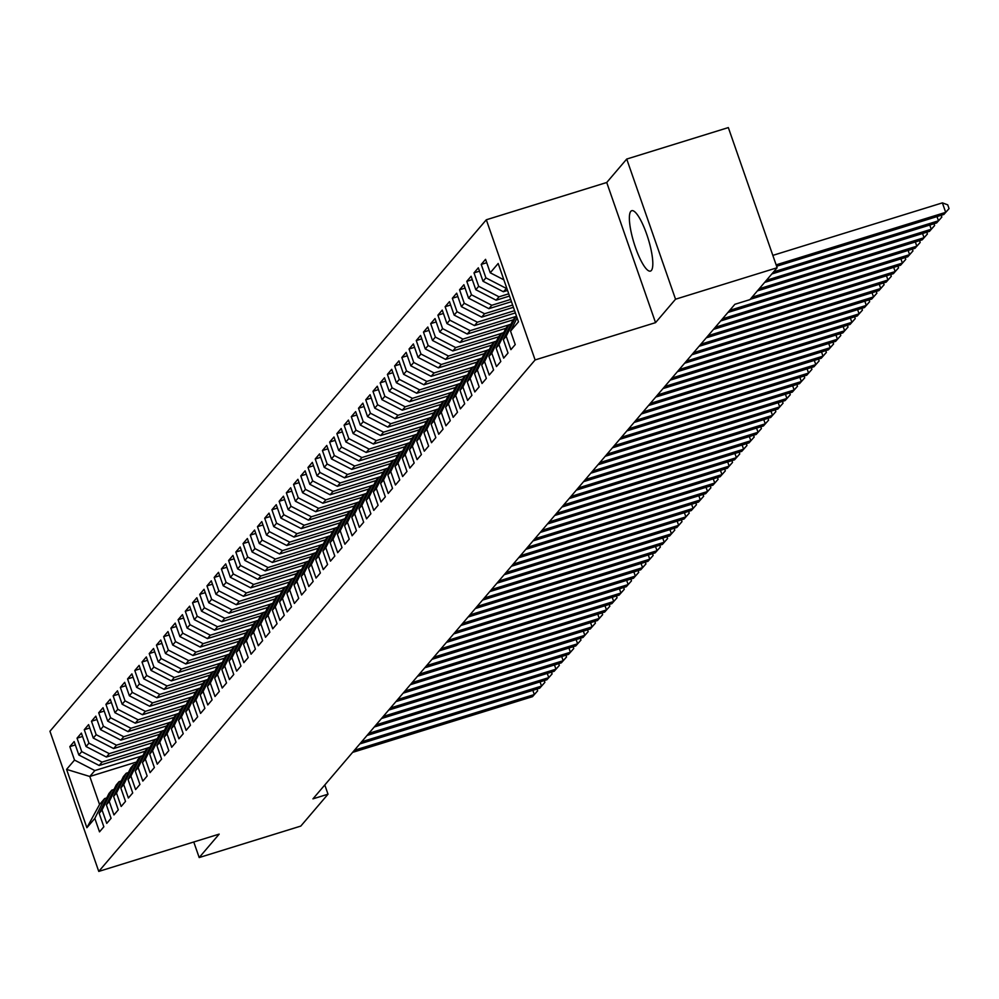 <?xml version="1.0" encoding="UTF-8"?>
<svg xmlns="http://www.w3.org/2000/svg" width="999" height="999" viewBox="0 0 999 999"><rect width="100%" height="100%" fill="white"/><g stroke="black" fill="none" stroke-linecap="round" stroke-linejoin="round"><path stroke-width="1.5" d="M651.385 270.442A31.606 7.405 -107.2 0 0 647.464 236.488A31.606 7.405 -107.2 0 0 631.743 210.702A31.606 7.405 -107.2 0 0 630.806 211.338A31.606 7.405 -107.2 0 0 634.727 245.292A31.606 7.405 -107.2 0 0 650.449 271.091A31.606 7.405 -107.2 0 0 651.385 270.442M486.313 219.78L49.95 731.256L98.764 871.415L535.114 359.94L486.313 219.78L606.73 182.492L655.544 322.64L675.536 299.213L626.723 159.053L606.73 182.492M626.723 159.053L728.333 127.585L777.135 267.744L675.536 299.213M136.676 761.962L89.798 776.485L66.583 769.38L86.888 827.709L94.83 818.406L99.513 831.855L103.846 826.785L99.163 813.336L102.048 809.952L106.731 823.401L111.064 818.318L106.381 804.869L109.266 801.485L113.948 814.934L118.282 809.864L113.599 796.415L116.483 793.031L121.166 806.48L125.499 801.398L120.817 787.949L123.701 784.565L128.384 798.014L132.717 792.944L128.034 779.495L130.919 776.111L135.602 789.56L139.935 784.477L135.252 771.028L138.137 767.644L142.82 781.093L147.153 776.023L142.47 762.574L145.355 759.19L150.037 772.639L154.37 767.557L149.688 754.12L152.572 750.736L157.255 764.173L161.588 759.103L156.905 745.654L159.79 742.269L164.473 755.719L168.806 750.636L164.123 737.2L167.008 733.815L171.691 747.264L176.024 742.182L171.341 728.733L174.226 725.349L178.908 738.798L183.229 733.728L178.546 720.279L181.443 716.895L186.126 730.344L190.447 725.262L185.764 711.812L188.661 708.428L193.344 721.877L197.665 716.807L192.982 703.358L195.879 699.974L200.562 713.423L204.882 708.341L200.2 694.892L203.097 691.508L207.78 704.957L212.1 699.887L207.417 686.438L210.314 683.054L214.997 696.503L219.318 691.42L214.635 677.971L217.52 674.587L222.203 688.036L226.536 682.966L221.853 669.517L224.738 666.133L229.42 679.582L233.754 674.5L229.071 661.063L231.955 657.679L236.638 671.116L240.971 666.046L236.288 652.597L239.173 649.213L243.856 662.662L248.189 657.579L243.506 644.143L246.391 640.759L251.074 654.195L255.407 649.125L250.724 635.676L253.609 632.292L258.291 645.741L262.625 640.671L257.942 627.222L260.826 623.838L265.509 637.287L269.842 632.205L265.16 618.756L268.044 615.372L272.727 628.821L277.06 623.751L272.377 610.302L275.262 606.917L279.945 620.367L284.278 615.284L279.595 601.835L282.48 598.451L287.163 611.9L291.496 606.83L286.813 593.381L289.698 589.997L294.38 603.446L298.713 598.364L294.031 584.914L296.915 581.53L301.598 594.979L305.931 589.909L301.248 576.46L304.133 573.076L308.816 586.525L313.149 581.443L308.466 567.994L311.351 564.622L316.034 578.059L320.367 572.989L315.684 559.54L318.569 556.156L323.251 569.605L327.585 564.522L322.902 551.086L325.786 547.702L330.469 561.138L334.802 556.068L330.12 542.619L333.004 539.235L337.687 552.684L342.02 547.614L337.337 534.165L340.222 530.781L344.905 544.23L349.238 539.148L344.555 525.699L347.44 522.315L352.123 535.764L356.456 530.694L351.773 517.245L354.657 513.861L359.34 527.31L363.673 522.227L358.991 508.778L361.875 505.394L366.558 518.843L370.879 513.773L366.196 500.324L369.093 496.94L373.776 510.389L378.097 505.307L373.414 491.858L376.311 488.474L380.994 501.923L385.314 496.853L380.631 483.404L383.529 480.019L388.211 493.469L392.532 488.386L387.849 474.937L390.746 471.553L395.429 485.002L399.75 479.932L395.067 466.483L397.952 463.099L402.634 476.548L406.968 471.466L402.285 458.029L405.169 454.645L409.852 468.081L414.185 463.012L409.503 449.562L412.387 446.178L417.07 459.627L421.403 454.557L416.72 441.108L419.605 437.724L424.288 451.173L428.621 446.091L423.938 432.642L426.823 429.258L431.506 442.707L435.839 437.637L431.156 424.188L434.041 420.804L438.723 434.253L443.057 429.17L438.374 415.721L441.258 412.337L445.941 425.786L450.274 420.716L445.591 407.267L448.476 403.883L453.159 417.332L457.492 412.25L452.809 398.801L455.694 395.417L460.377 408.866L464.71 403.796L460.027 390.347L462.912 386.963L467.594 400.412L471.928 395.329L467.245 381.88L470.129 378.496L474.812 391.945L479.145 386.875L474.463 373.426L477.347 370.042L482.03 383.491L486.363 378.409L481.68 364.972L484.565 361.588L489.248 375.025L493.581 369.955L488.898 356.506L491.783 353.122L496.466 366.571L500.799 361.501L496.116 348.052L499.001 344.667L503.683 358.117L508.016 353.034L503.334 339.585L506.218 336.201L510.901 349.65L515.234 344.58L510.551 331.131L518.481 321.828L498.176 263.486L490.234 272.789L485.551 259.34L481.218 264.423L485.901 277.872L483.017 281.256L478.334 267.807L474.001 272.877L478.683 286.326L475.799 289.71L471.116 276.261L466.783 281.343L471.466 294.792L468.581 298.177L463.898 284.727L459.565 289.797L464.248 303.246L461.363 306.631L456.68 293.182L452.347 298.264L457.03 311.713L454.145 315.097L449.463 301.648L445.129 306.718L449.812 320.167L446.928 323.551L442.245 310.102L437.912 315.185L442.594 328.621L439.71 332.005L435.027 318.569L430.694 323.639L435.377 337.088L432.492 340.472L427.809 327.023L423.476 332.093L428.159 345.542L425.274 348.926L420.591 335.477L416.258 340.559L420.941 354.008L418.057 357.392L413.374 343.943L409.053 349.013L413.736 362.462L410.839 365.846L406.156 352.397L401.835 357.48L406.518 370.929L403.621 374.313L398.938 360.864L394.617 365.934L399.3 379.383L396.403 382.767L391.72 369.318L387.4 374.4L392.083 387.849L389.185 391.233L384.503 377.784L380.182 382.854L384.865 396.303L381.968 399.687L377.285 386.238L372.964 391.321L377.647 404.77L374.762 408.154L370.08 394.705L365.746 399.775L370.429 413.224L367.545 416.608L362.862 403.159L358.529 408.241L363.211 421.678L360.327 425.062L355.644 411.625L351.311 416.695L355.994 430.144L353.109 433.529L348.426 420.079L344.093 425.162L348.776 438.598L345.891 441.983L341.208 428.534L336.875 433.616L341.558 447.065L338.673 450.449L333.991 437L329.658 442.07L334.34 455.519L331.456 458.903L326.773 445.454L322.44 450.537L327.123 463.986L324.238 467.37L319.555 453.921L315.222 458.991L319.905 472.44L317.02 475.824L312.337 462.375L308.004 467.457L312.687 480.906L309.802 484.29L305.12 470.841L300.786 475.911L305.469 489.36L302.585 492.744L297.902 479.295L293.569 484.378L298.251 497.827L295.367 501.211L290.684 487.762L286.351 492.832L291.034 506.281L288.149 509.665L283.466 496.216L279.133 501.298L283.816 514.735L280.931 518.119L276.248 504.682L271.915 509.752L276.598 523.201L273.714 526.585L269.031 513.136L264.698 518.219L269.38 531.655L266.496 535.039L261.813 521.603L257.48 526.673L262.163 540.122L259.278 543.506L254.595 530.057L250.262 535.127L254.945 548.576L252.06 551.96L247.377 538.511L243.044 543.593L247.727 557.042L244.842 560.427L240.16 546.977L235.826 552.047L240.509 565.496L237.625 568.881L232.942 555.432L228.609 560.514L233.291 573.963L230.407 577.347L225.724 563.898L221.403 568.968L226.086 582.417L223.189 585.801L218.506 572.352L214.186 577.434L218.868 590.884L215.971 594.268L211.288 580.819L206.968 585.889L211.651 599.338L208.754 602.722L204.071 589.273L199.75 594.355L204.433 607.804L201.536 611.176L196.853 597.739L192.532 602.809L197.215 616.258L194.318 619.642L189.635 606.193L185.315 611.276L189.997 624.712L187.113 628.096L182.43 614.66L178.097 619.73L182.78 633.179L179.895 636.563L175.212 623.114L170.879 628.184L175.562 641.633L172.677 645.017L167.994 631.568L163.661 636.65L168.344 650.099L165.459 653.483L160.777 640.034L156.443 645.104L161.126 658.553L158.242 661.937L153.559 648.488L149.226 653.571L153.908 667.02L151.024 670.404L146.341 656.955L142.008 662.025L146.691 675.474L143.806 678.858L139.123 665.409L134.79 670.491L139.473 683.94L136.588 687.324L131.905 673.875L127.572 678.945L132.255 692.394L129.37 695.779L124.688 682.329L120.355 687.412L125.037 700.861L122.153 704.245L117.47 690.796L113.137 695.866L117.82 709.315L114.935 712.699L110.252 699.25L105.919 704.332L110.602 717.769L107.717 721.153L103.034 707.717L98.701 712.786L103.384 726.236L100.499 729.62L95.817 716.171L91.483 721.241L96.166 734.69L93.282 738.074L88.599 724.625L84.266 729.707L88.948 743.156L86.064 746.54L81.381 733.091L77.048 738.161L81.731 751.61L78.846 754.994L74.163 741.545L69.83 746.628L75.337 744.917M66.583 769.38L74.513 760.077L69.83 746.628M777.135 267.744L749.924 299.638L734.877 304.295L312.949 798.85L328.009 794.193L324.8 784.964M144.98 751.298L99.176 765.484L102.06 762.1L147.84 747.926M78.846 754.994L99.176 765.484M81.731 751.61L102.06 762.1M86.888 827.709L99.55 804.52L104.608 798.588L106.768 797.926M94.83 818.406L104.608 798.588M152.198 742.844L106.394 757.03L109.278 753.646L155.045 739.472M86.064 746.54L106.394 757.03M88.948 743.156L109.278 753.646M99.163 813.336L108.941 793.518L111.826 790.134L113.986 789.472M102.048 809.952L111.826 790.134M159.415 734.377L113.611 748.563L116.496 745.179L162.263 731.006M93.282 738.074L113.611 748.563M96.166 734.69L116.496 745.179M106.381 804.869L116.159 785.064L119.043 781.68L121.204 781.006M109.266 801.485L119.043 781.68M166.633 725.923L120.829 740.109L123.714 736.725L169.48 722.552M100.499 729.62L120.829 740.109M103.384 726.236L123.714 736.725M113.599 796.415L123.376 776.598L126.261 773.214L128.421 772.552M116.483 793.031L126.261 773.214M173.851 717.457L128.047 731.643L130.931 728.259L176.698 714.085M107.717 721.153L128.047 731.643M110.602 717.769L130.931 728.259M120.817 787.949L130.594 768.144L133.479 764.759L135.627 764.085M123.701 784.565L133.479 764.759M181.069 709.003L135.265 723.189L138.149 719.804L183.916 705.631M114.935 712.699L135.265 723.189M117.82 709.315L138.149 719.804M128.034 779.495L137.812 759.677L140.697 756.293L142.845 755.631M130.919 776.111L140.697 756.293M188.287 700.536L142.482 714.735L145.367 711.35L191.134 697.165M122.153 704.245L142.482 714.735M125.037 700.861L145.367 711.35M135.252 771.028L145.03 751.223L147.914 747.839L150.062 747.165M138.137 767.644L147.914 747.839M195.504 692.082L149.7 706.268L152.585 702.884L198.351 688.711M129.37 695.779L149.7 706.268M132.255 692.394L152.585 702.884M142.47 762.574L152.248 742.756L155.132 739.372L157.28 738.711M145.355 759.19L155.132 739.372M202.722 683.616L156.918 697.814L159.803 694.43L205.569 680.244M136.588 687.324L156.918 697.814M139.473 683.94L159.803 694.43M149.688 754.12L159.465 734.302L162.35 730.918L164.498 730.244M152.572 750.736L162.35 730.918M209.94 675.162L164.136 689.347L167.02 685.963L212.787 671.79M143.806 678.858L164.136 689.347M146.691 675.474L167.02 685.963M156.905 745.654L166.671 725.836L169.568 722.452L171.716 721.79M159.79 742.269L169.568 722.452M217.158 666.708L171.353 680.893L174.238 677.509L220.005 663.336M151.024 670.404L171.353 680.893M153.908 667.02L174.238 677.509M164.123 737.2L173.888 717.382L176.786 713.998L178.933 713.323M167.008 733.815L176.786 713.998M224.375 658.241L178.571 672.427L181.456 669.043L227.223 654.869M158.242 661.937L178.571 672.427M161.126 658.553L181.456 669.043M171.341 728.733L181.106 708.915L184.003 705.531L186.151 704.869M174.226 725.349L184.003 705.531M231.593 649.787L185.789 663.973L188.674 660.589L234.44 646.415M165.459 653.483L185.789 663.973M168.344 650.099L188.674 660.589M178.546 720.279L188.324 700.461L191.221 697.077L193.369 696.415M181.443 716.895L191.221 697.077M238.811 641.321L193.007 655.506L195.891 652.122L241.658 637.949M172.677 645.017L193.007 655.506M175.562 641.633L195.891 652.122M185.764 711.812L195.542 692.007L198.439 688.623L200.587 687.949M188.661 708.428L198.439 688.623M246.029 632.866L200.225 647.052L203.109 643.668L248.876 629.495M179.895 636.563L200.225 647.052M182.78 633.179L203.109 643.668M192.982 703.358L202.76 683.541L205.644 680.157L207.804 679.495M195.879 699.974L205.644 680.157M253.247 624.4L207.442 638.586L210.327 635.202L256.094 621.028M187.113 628.096L207.442 638.586M189.997 624.712L210.327 635.202M200.2 694.892L209.977 675.087L212.862 671.703L215.022 671.028M203.097 691.508L212.862 671.703M260.464 615.946L214.648 630.132L217.545 626.748L263.311 612.574M194.318 619.642L214.648 630.132M197.215 616.258L217.545 626.748M207.417 686.438L217.195 666.62L220.08 663.236L222.24 662.574M210.314 683.054L220.08 663.236M267.682 607.479L221.865 621.678L224.763 618.294L270.529 604.108M201.536 611.176L221.865 621.678M204.433 607.804L224.763 618.294M214.635 677.971L224.413 658.166L227.297 654.782L229.458 654.108M217.52 674.587L227.297 654.782M274.9 599.025L229.083 613.211L231.98 609.827L277.747 595.654M208.754 602.722L229.083 613.211M211.651 599.338L231.98 609.827M221.853 669.517L231.631 649.7L234.515 646.316L236.676 645.654M224.738 666.133L234.515 646.316M282.118 590.559L236.301 604.757L239.198 601.373L284.965 587.187M215.971 594.268L236.301 604.757M218.868 590.884L239.198 601.373M229.071 661.063L238.848 641.246L241.733 637.861L243.893 637.187M231.955 657.679L241.733 637.861M289.335 582.105L243.519 596.291L246.416 592.907L292.183 578.733M223.189 585.801L243.519 596.291M226.086 582.417L246.416 592.907M236.288 652.597L246.066 632.779L248.951 629.395L251.111 628.733M239.173 649.213L248.951 629.395M296.553 573.651L250.737 587.837L253.621 584.452L299.4 570.279M230.407 577.347L250.737 587.837M233.291 573.963L253.621 584.452M243.506 644.143L253.284 624.325L256.169 620.941L258.329 620.267M246.391 640.759L256.169 620.941M303.771 565.184L257.954 579.37L260.839 575.986L306.618 561.813M237.625 568.881L257.954 579.37M240.509 565.496L260.839 575.986M250.724 635.676L260.502 615.859L263.386 612.474L265.547 611.813M253.609 632.292L263.386 612.474M310.989 556.73L265.172 570.916L268.057 567.532L313.836 553.359M244.842 560.427L265.172 570.916M247.727 557.042L268.057 567.532M257.942 627.222L267.72 607.404L270.604 604.02L272.764 603.359M260.826 623.838L270.604 604.02M318.206 548.264L272.39 562.449L275.274 559.065L321.054 544.892M252.06 551.96L272.39 562.449M254.945 548.576L275.274 559.065M265.16 618.756L274.937 598.95L277.822 595.566L279.982 594.892M268.044 615.372L277.822 595.566M325.412 539.81L279.608 553.995L282.492 550.611L328.271 536.438M259.278 543.506L279.608 553.995M262.163 540.122L282.492 550.611M272.377 610.302L282.155 590.484L285.04 587.1L287.2 586.438M275.262 606.917L285.04 587.1M332.63 531.343L286.825 545.529L289.71 542.145L335.489 527.971M266.496 535.039L286.825 545.529M269.38 531.655L289.71 542.145M279.595 601.835L289.373 582.03L292.257 578.646L294.418 577.971M282.48 598.451L292.257 578.646M339.847 522.889L294.043 537.075L296.928 533.691L342.694 519.517M273.714 526.585L294.043 537.075M276.598 523.201L296.928 533.691M286.813 593.381L296.591 573.563L299.475 570.179L301.636 569.517M289.698 589.997L299.475 570.179M347.065 514.423L301.261 528.608L304.146 525.237L349.912 511.051M280.931 518.119L301.261 528.608M283.816 514.735L304.146 525.237M294.031 584.914L303.808 565.109L306.693 561.725L308.853 561.051M296.915 581.53L306.693 561.725M354.283 505.969L308.479 520.154L311.363 516.77L357.13 502.597M288.149 509.665L308.479 520.154M291.034 506.281L311.363 516.77M301.248 576.46L311.026 556.643L313.911 553.259L316.059 552.597M304.133 573.076L313.911 553.259M361.501 497.502L315.696 511.7L318.581 508.316L364.348 494.13M295.367 501.211L315.696 511.7M298.251 497.827L318.581 508.316M308.466 567.994L318.244 548.189L321.129 544.805L323.276 544.13M311.351 564.622L321.129 544.805M368.718 489.048L322.914 503.234L325.799 499.85L371.566 485.676M302.585 492.744L322.914 503.234M305.469 489.36L325.799 499.85M315.684 559.54L325.462 539.722L328.346 536.338L330.494 535.676M318.569 556.156L328.346 536.338M375.936 480.594L330.132 494.78L333.017 491.396L378.783 477.222M309.802 484.29L330.132 494.78M312.687 480.906L333.017 491.396M322.902 551.086L332.679 531.268L335.564 527.884L337.712 527.21M325.786 547.702L335.564 527.884M383.154 472.127L337.35 486.313L340.234 482.929L386.001 468.756M317.02 475.824L337.35 486.313M319.905 472.44L340.234 482.929M330.12 542.619L339.897 522.802L342.782 519.418L344.93 518.756M333.004 539.235L342.782 519.418M390.372 463.673L344.568 477.859L347.452 474.475L393.219 460.302M324.238 467.37L344.568 477.859M327.123 463.986L347.452 474.475M337.337 534.165L347.115 514.348L350 510.964L352.147 510.302M340.222 530.781L350 510.964M397.59 455.207L351.785 469.393L354.67 466.009L400.437 451.835M331.456 458.903L351.785 469.393M334.34 455.519L354.67 466.009M344.555 525.699L354.32 505.881L357.217 502.509L359.365 501.835M347.44 522.315L357.217 502.509M404.807 446.753L359.003 460.939L361.888 457.554L407.654 443.381M338.673 450.449L359.003 460.939M341.558 447.065L361.888 457.554M351.773 517.245L361.538 497.427L364.435 494.043L366.583 493.381M354.657 513.861L364.435 494.043M412.025 438.286L366.221 452.472L369.106 449.088L414.872 434.915M345.891 441.983L366.221 452.472M348.776 438.598L369.106 449.088M358.991 508.778L368.756 488.973L371.653 485.589L373.801 484.915M361.875 505.394L371.653 485.589M419.243 429.832L373.439 444.018L376.323 440.634L422.09 426.461M353.109 433.529L373.439 444.018M355.994 430.144L376.323 440.634M366.196 500.324L375.974 480.507L378.871 477.122L381.019 476.461M369.093 496.94L378.871 477.122M426.461 421.366L380.656 435.552L383.541 432.167L429.308 417.994M360.327 425.062L380.656 435.552M363.211 421.678L383.541 432.167M373.414 491.858L383.191 472.052L386.089 468.668L388.236 467.994M376.311 488.474L386.089 468.668M433.678 412.912L387.874 427.097L390.759 423.713L436.526 409.54M367.545 416.608L387.874 427.097M370.429 413.224L390.759 423.713M380.631 483.404L390.409 463.586L393.294 460.202L395.454 459.54M383.529 480.019L393.294 460.202M440.896 404.445L395.092 418.643L397.977 415.259L443.743 401.074M374.762 408.154L395.092 418.643M377.647 404.77L397.977 415.259M387.849 474.937L397.627 455.132L400.512 451.748L402.672 451.073M390.746 471.553L400.512 451.748M448.114 395.991L402.297 410.177L405.194 406.793L450.961 392.619M381.968 399.687L402.297 410.177M384.865 396.303L405.194 406.793M395.067 466.483L404.845 446.665L407.729 443.281L409.89 442.619M397.952 463.099L407.729 443.281M455.332 387.537L409.515 401.723L412.412 398.339L458.179 384.153M389.185 391.233L409.515 401.723M392.083 387.849L412.412 398.339M402.285 458.029L412.063 438.211L414.947 434.827L417.107 434.153M405.169 454.645L414.947 434.827M462.549 379.071L416.733 393.256L419.63 389.872L465.397 375.699M396.403 382.767L416.733 393.256M399.3 379.383L419.63 389.872M409.503 449.562L419.28 429.745L422.165 426.361L424.325 425.699M412.387 446.178L422.165 426.361M469.767 370.617L423.951 384.802L426.848 381.418L472.614 367.245M403.621 374.313L423.951 384.802M406.518 370.929L426.848 381.418M416.72 441.108L426.498 421.291L429.383 417.907L431.543 417.232M419.605 437.724L429.383 417.907M476.985 362.15L431.168 376.336L434.066 372.952L479.832 358.778M410.839 365.846L431.168 376.336M413.736 362.462L434.066 372.952M423.938 432.642L433.716 412.824L436.6 409.44L438.761 408.778M426.823 429.258L436.6 409.44M484.203 353.696L438.386 367.882L441.271 364.498L487.05 350.324M418.057 357.392L438.386 367.882M420.941 354.008L441.271 364.498M431.156 424.188L440.934 404.37L443.818 400.986L445.979 400.324M434.041 420.804L443.818 400.986M491.421 345.229L445.604 359.415L448.489 356.031L494.268 341.858M425.274 348.926L445.604 359.415M428.159 345.542L448.489 356.031M438.374 415.721L448.151 395.916L451.036 392.532L453.196 391.858M441.258 412.337L451.036 392.532M498.638 336.775L452.822 350.961L455.706 347.577L501.486 333.404M432.492 340.472L452.822 350.961M435.377 337.088L455.706 347.577M445.591 407.267L455.369 387.45L458.254 384.066L460.414 383.404M448.476 403.883L458.254 384.066M505.856 328.309L460.039 342.495L462.924 339.111L508.703 324.937M439.71 332.005L460.039 342.495M442.594 328.621L462.924 339.111M452.809 398.801L462.587 378.996L465.472 375.612L467.632 374.937M455.694 395.417L465.472 375.612M513.061 319.855L467.257 334.041L470.142 330.657L515.921 316.483M446.928 323.551L467.257 334.041M449.812 320.167L470.142 330.657M460.027 390.347L469.805 370.529L472.689 367.145L474.85 366.483M462.912 386.963L472.689 367.145M515.384 312.912L474.475 325.587L477.36 322.202L514.597 310.664M454.145 315.097L474.475 325.587M457.03 311.713L477.36 322.202M467.245 381.88L477.023 362.075L479.907 358.691L482.067 358.017M470.129 378.496L479.907 358.691M513.424 307.292L481.693 317.12L484.577 313.736L512.649 305.045M461.363 306.631L481.693 317.12M464.248 303.246L484.577 313.736M474.463 373.426L484.24 353.609L487.125 350.224L489.285 349.563M477.347 370.042L487.125 350.224M511.476 301.673L488.911 308.666L491.795 305.282L510.689 299.425M468.581 298.177L488.911 308.666M471.466 294.792L491.795 305.282M481.68 364.972L491.458 345.154L494.343 341.77L496.503 341.096M484.565 361.588L494.343 341.77M509.515 296.054L496.128 300.2L499.013 296.815L508.728 293.806M475.799 289.71L496.128 300.2M478.683 286.326L499.013 296.815M488.898 356.506L498.676 336.688L501.56 333.304L503.708 332.642M491.783 353.122L501.56 333.304M507.554 290.434L503.346 291.745L506.78 288.187M483.017 281.256L503.346 291.745M485.901 277.872L506.231 288.361M496.116 348.052L505.894 328.234L508.778 324.85L510.926 324.176M499.001 344.667L508.778 324.85M490.234 272.789L503.858 279.82M503.334 339.585L513.111 319.767L516.533 316.221M506.218 336.201L515.996 316.383M193.769 841.995L199.188 857.554L300.799 826.086L328.009 794.193M655.544 322.64L535.114 359.94M199.188 857.554L219.181 834.115L98.764 871.415M140.622 756.393L94.843 770.566L89.798 776.485L99.55 804.52M74.513 760.077L94.843 770.566M510.551 331.131L517.107 317.844M481.218 264.423L486.725 262.712M474.001 272.877L479.508 271.179M466.783 281.343L472.29 279.633M459.565 289.797L465.072 288.099M452.347 298.264L457.854 296.553M445.129 306.718L450.636 305.02M437.912 315.185L443.419 313.474M430.694 323.639L436.201 321.94M423.476 332.093L428.983 330.394M416.258 340.559L421.765 338.848M409.053 349.013L414.548 347.315M401.835 357.48L407.33 355.769M394.617 365.934L400.112 364.235M387.4 374.4L392.894 372.689M380.182 382.854L385.676 381.156M372.964 391.321L378.459 389.61M365.746 399.775L371.253 398.077M358.529 408.241L364.036 406.531M351.311 416.695L356.818 414.997M344.093 425.162L349.6 423.451M336.875 433.616L342.382 431.905M329.658 442.07L335.164 440.372M322.44 450.537L327.947 448.826M315.222 458.991L320.729 457.292M308.004 467.457L313.511 465.746M300.786 475.911L306.293 474.213M293.569 484.378L299.076 482.667M286.351 492.832L291.858 491.133M279.133 501.298L284.64 499.587M271.915 509.752L277.422 508.054M264.698 518.219L270.205 516.508M257.48 526.673L262.987 524.962M250.262 535.127L255.769 533.429M243.044 543.593L248.551 541.883M235.826 552.047L241.333 550.349M228.609 560.514L234.116 558.803M221.403 568.968L226.898 567.27M214.186 577.434L219.68 575.724M206.968 585.889L212.462 584.19M199.75 594.355L205.245 592.644M192.532 602.809L198.027 601.111M185.315 611.276L190.821 609.565M178.097 619.73L183.604 618.019M170.879 628.184L176.386 626.485M163.661 636.65L169.168 634.939M156.443 645.104L161.95 643.406M149.226 653.571L154.733 651.86M142.008 662.025L147.515 660.327M134.79 670.491L140.297 668.781M127.572 678.945L133.079 677.247M120.355 687.412L125.862 685.701M113.137 695.866L118.644 694.168M105.919 704.332L111.426 702.622M98.701 712.786L104.208 711.088M91.483 721.241L96.99 719.542M84.266 729.707L89.773 727.996M77.048 738.161L82.555 736.463M776.136 264.86L945.691 212.35L943.88 214.46L776.623 266.258M772.839 255.382L942.394 202.872L945.691 212.35L949.05 208.616L943.88 214.46M942.394 202.872L947.726 204.832L949.05 208.616M773.626 271.865L938.473 220.804L936.662 222.914L771.815 273.976M941.208 215.285L941.832 217.083L938.473 220.804L937 216.596M941.832 217.083L936.662 222.914M766.408 280.319L931.255 229.258L929.445 231.381L764.597 282.43M933.99 223.751L934.614 225.537L931.255 229.258L929.782 225.05M934.614 225.537L929.445 231.381M759.19 288.773L924.038 237.725L922.227 239.835L757.379 290.896M926.772 232.205L927.397 234.003L924.038 237.725L922.564 233.504M927.397 234.003L922.227 239.835M751.972 297.24L916.82 246.179L915.009 248.301L750.174 299.35M919.555 240.672L920.179 242.457L916.82 246.179L915.346 241.97M920.179 242.457L915.009 248.301M729.707 310.364L909.602 254.645L907.804 256.755L727.896 312.475M912.337 249.126L912.961 250.924L909.602 254.645L908.128 250.424M912.961 250.924L907.804 256.755M722.489 318.818L902.384 263.099L900.586 265.222L720.679 320.941M905.119 257.592L905.743 259.378L902.384 263.099L900.923 258.891M905.743 259.378L900.586 265.222M715.272 327.285L895.166 271.566L893.368 273.676L713.461 329.395M897.901 266.046L898.526 267.844L895.166 271.566L893.705 267.345M898.526 267.844L893.368 273.676M708.054 335.739L887.949 280.02L886.15 282.143L706.243 337.849M890.683 274.5L891.308 276.298L887.949 280.02L886.488 275.811M891.308 276.298L886.15 282.143M700.836 344.205L880.731 288.486L878.933 290.597L699.025 346.316M883.466 282.967L884.09 284.765L880.731 288.486L879.27 284.265M884.09 284.765L878.933 290.597M693.618 352.659L873.513 296.94L871.715 299.051L691.808 354.77M876.248 291.421L876.872 293.219L873.513 296.94L872.052 292.732M876.872 293.219L871.715 299.051M686.4 361.114L866.295 305.407L864.497 307.517L684.59 363.236M869.03 299.887L869.654 301.673L866.295 305.407L864.834 301.186M869.654 301.673L864.497 307.517M679.183 369.58L859.078 313.861L857.279 315.971L677.372 371.69M861.812 308.341L862.437 310.14L859.078 313.861L857.617 309.653M862.437 310.14L857.279 315.971M671.965 378.034L851.86 322.315L850.062 324.438L670.154 380.157M854.595 316.808L855.231 318.594L851.86 322.315L850.399 318.107M855.231 318.594L850.062 324.438M664.747 386.501L844.642 330.781L842.844 332.892L662.936 388.611M847.389 325.262L848.014 327.06L844.642 330.781L843.181 326.561M848.014 327.06L842.844 332.892M657.529 394.955L837.424 339.235L835.626 341.358L655.719 397.078M840.171 333.728L840.796 335.514L837.424 339.235L835.963 335.027M840.796 335.514L835.626 341.358M650.312 403.421L830.206 347.702L828.408 349.812L648.513 405.532M832.954 342.182L833.578 343.981L830.206 347.702L828.745 343.481M833.578 343.981L828.408 349.812M643.094 411.875L822.989 356.156L821.19 358.279L641.296 413.998M825.736 350.649L826.36 352.435L822.989 356.156L821.528 351.948M826.36 352.435L821.19 358.279M635.876 420.342L815.783 364.623L813.973 366.733L634.078 422.452M818.518 359.103L819.143 360.901L815.783 364.623L814.31 360.402M819.143 360.901L813.973 366.733M628.658 428.796L808.566 373.077L806.755 375.199L626.86 430.906M811.3 367.557L811.925 369.355L808.566 373.077L807.092 368.868M811.925 369.355L806.755 375.199M621.44 437.262L801.348 381.543L799.537 383.653L619.642 439.373M804.083 376.024L804.707 377.822L801.348 381.543L799.874 377.322M804.707 377.822L799.537 383.653M614.223 445.716L794.13 389.997L792.319 392.108L612.424 447.827M796.865 384.478L797.489 386.276L794.13 389.997L792.657 385.789M797.489 386.276L792.319 392.108M607.005 454.17L786.912 398.464L785.102 400.574L605.207 456.293M789.647 392.944L790.271 394.742L786.912 398.464L785.439 394.243M790.271 394.742L785.102 400.574M599.787 462.637L779.695 406.918L777.884 409.028L597.989 464.747M782.429 401.398L783.054 403.196L779.695 406.918L778.221 402.709M783.054 403.196L777.884 409.028M592.569 471.091L772.477 415.372L770.666 417.495L590.771 473.214M775.212 409.865L775.836 411.65L772.477 415.372L771.003 411.163M775.836 411.65L770.666 417.495M585.352 479.557L765.259 423.838L763.448 425.949L583.553 481.668M767.994 418.319L768.618 420.117L765.259 423.838L763.785 419.617M768.618 420.117L763.448 425.949M578.134 488.012L758.041 432.292L756.231 434.415L576.336 490.134M760.776 426.785L761.4 428.571L758.041 432.292L756.568 428.084M761.4 428.571L756.231 434.415M570.916 496.478L750.823 440.759L749.013 442.869L569.118 498.588M753.558 435.239L754.183 437.038L750.823 440.759L749.35 436.538M754.183 437.038L749.013 442.869M563.698 504.932L743.606 449.213L741.795 451.336L561.9 507.055M746.34 443.706L746.965 445.492L743.606 449.213L742.132 445.005M746.965 445.492L741.795 451.336M556.493 513.399L736.388 457.679L734.577 459.79L554.682 515.509M739.123 452.16L739.747 453.958L736.388 457.679L734.914 453.459M739.747 453.958L734.577 459.79M549.275 521.853L729.17 466.133L727.359 468.256L547.464 523.963M731.905 460.614L732.529 462.412L729.17 466.133L727.697 461.925M732.529 462.412L727.359 468.256M542.057 530.319L721.952 474.6L720.154 476.71L540.247 532.43M724.687 469.08L725.311 470.879L721.952 474.6L720.479 470.379M725.311 470.879L720.154 476.71M534.84 538.773L714.735 483.054L712.936 485.164L533.029 540.884M717.469 477.534L718.094 479.333L714.735 483.054L713.274 478.846M718.094 479.333L712.936 485.164M527.622 547.227L707.517 491.52L705.719 493.631L525.811 549.35M710.252 486.001L710.876 487.799L707.517 491.52L706.056 487.3M710.876 487.799L705.719 493.631M520.404 555.694L700.299 499.975L698.501 502.085L518.593 557.804M703.034 494.455L703.658 496.253L700.299 499.975L698.838 495.766M703.658 496.253L698.501 502.085M513.186 564.148L693.081 508.429L691.283 510.551L511.376 566.271M695.816 502.922L696.44 504.707L693.081 508.429L691.62 504.22M696.44 504.707L691.283 510.551M505.969 572.614L685.863 516.895L684.065 519.005L504.158 574.725M688.598 511.376L689.223 513.174L685.863 516.895L684.402 512.674M689.223 513.174L684.065 519.005M498.751 581.068L678.646 525.349L676.847 527.472L496.94 583.191M681.38 519.842L682.005 521.628L678.646 525.349L677.185 521.141M682.005 521.628L676.847 527.472M491.533 589.535L671.428 533.816L669.63 535.926L489.722 591.645M674.163 528.296L674.787 530.094L671.428 533.816L669.967 529.595M674.787 530.094L669.63 535.926M484.315 597.989L664.21 542.27L662.412 544.393L482.505 600.112M666.945 536.763L667.582 538.548L664.21 542.27L662.749 538.061M667.582 538.548L662.412 544.393M477.097 606.455L656.992 550.736L655.194 552.847L475.287 608.566M659.74 545.217L660.364 547.015L656.992 550.736L655.531 546.515M660.364 547.015L655.194 552.847M469.88 614.909L649.775 559.19L647.976 561.313L468.081 617.02M652.522 553.671L653.146 555.469L649.775 559.19L648.314 554.982M653.146 555.469L647.976 561.313M462.662 623.376L642.557 567.657L640.759 569.767L460.864 625.486M645.304 562.137L645.928 563.936L642.557 567.657L641.096 563.436M645.928 563.936L640.759 569.767M455.444 631.83L635.339 576.111L633.541 578.221L453.646 633.94M638.086 570.591L638.711 572.39L635.339 576.111L633.878 571.903M638.711 572.39L633.541 578.221M448.226 640.297L628.134 584.577L626.323 586.688L446.428 642.407M630.869 579.058L631.493 580.856L628.134 584.577L626.66 580.357M631.493 580.856L626.323 586.688M441.009 648.751L620.916 593.031L619.105 595.142L439.21 650.861M623.651 587.512L624.275 589.31L620.916 593.031L619.442 588.823M624.275 589.31L619.105 595.142M433.791 657.205L613.698 601.485L611.888 603.608L431.993 659.328M616.433 595.978L617.057 597.764L613.698 601.485L612.225 597.277M617.057 597.764L611.888 603.608M426.573 665.671L606.48 609.952L604.67 612.062L424.775 667.782M609.215 604.432L609.84 606.231L606.48 609.952L605.007 605.744M609.84 606.231L604.67 612.062M419.355 674.125L599.263 618.406L597.452 620.529L417.557 676.248M601.997 612.899L602.622 614.685L599.263 618.406L597.789 614.198M602.622 614.685L597.452 620.529M412.137 682.592L592.045 626.873L590.234 628.983L410.339 684.702M594.78 621.353L595.404 623.151L592.045 626.873L590.571 622.652M595.404 623.151L590.234 628.983M404.92 691.046L584.827 635.327L583.016 637.449L403.121 693.169M587.562 629.82L588.186 631.605L584.827 635.327L583.354 631.118M588.186 631.605L583.016 637.449M397.702 699.512L577.609 643.793L575.799 645.903L395.904 701.623M580.344 638.274L580.968 640.072L577.609 643.793L576.136 639.572M580.968 640.072L575.799 645.903M390.484 707.966L570.392 652.247L568.581 654.37L388.686 710.089M573.126 646.74L573.751 648.526L570.392 652.247L568.918 648.039M573.751 648.526L568.581 654.37M383.266 716.433L563.174 660.714L561.363 662.824L381.468 718.543M565.909 655.194L566.533 656.992L563.174 660.714L561.7 656.493M566.533 656.992L561.363 662.824M376.049 724.887L555.956 669.168L554.145 671.291L374.25 726.997M558.691 663.648L559.315 665.446L555.956 669.168L554.482 664.959M559.315 665.446L554.145 671.291M368.843 733.353L548.738 677.634L546.928 679.745L367.033 735.464M551.473 672.115L552.097 673.913L548.738 677.634L547.265 673.413M552.097 673.913L546.928 679.745M361.626 741.807L541.52 686.088L539.71 688.199L359.815 743.918M544.255 680.569L544.88 682.367L541.52 686.088L540.047 681.88M544.88 682.367L539.71 688.199M354.408 750.261L534.303 694.555L532.504 696.665L352.597 752.384M537.037 689.035L537.662 690.821L534.303 694.555L532.842 690.334M537.662 690.821L532.504 696.665"/></g></svg>
